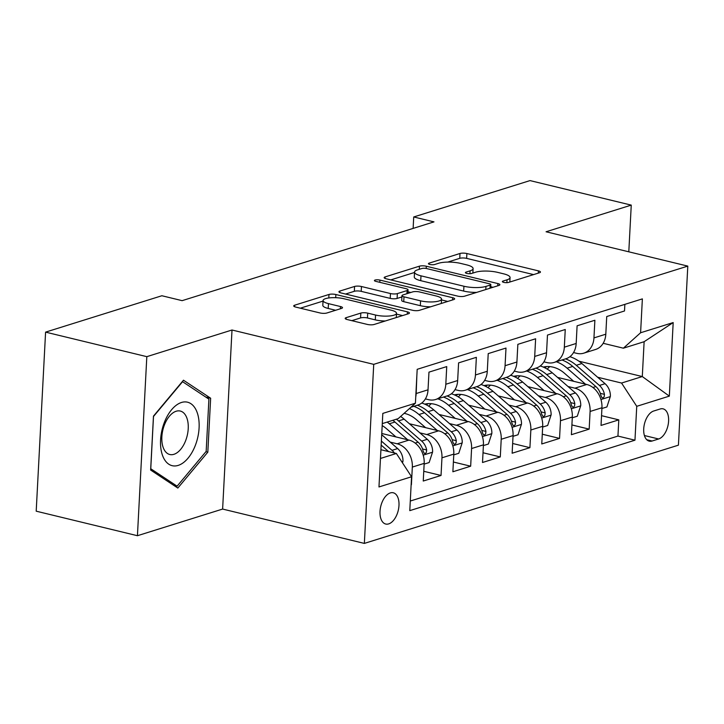 <?xml version="1.0" encoding="UTF-8"?>
<svg xmlns="http://www.w3.org/2000/svg" width="724" height="724" viewBox="0 0 724 724"><rect width="100%" height="100%" fill="white"/><g stroke="black" fill="none" stroke-linecap="round" stroke-linejoin="round"><path stroke-width="1.09" d="M503.777 282.378A3.448 0.914 3 0 0 508.592 282.414L539.498 272.749A4.932 1.303 3 0 0 540.448 272.043A4.932 1.303 3 0 0 538.43 270.876L466.88 253.536A4.932 1.303 3 0 0 460.002 253.481L429.097 263.156A3.448 0.914 3 0 0 428.436 263.645A3.448 0.914 3 0 0 429.848 264.459A3.448 0.914 3 0 0 434.662 264.504L438.663 263.246A15.783 4.163 3 0 1 460.69 263.418L466.654 264.866A15.783 4.163 3 0 1 473.107 268.604A15.783 4.163 3 0 1 470.066 270.857L466.066 272.106A3.448 0.914 3 0 0 465.396 272.604A3.448 0.914 3 0 0 466.808 273.419A3.448 0.914 3 0 0 471.632 273.455L475.632 272.206A15.783 4.163 3 0 1 497.659 272.378L503.614 273.826A15.783 4.163 3 0 1 510.067 277.554A15.783 4.163 3 0 1 507.026 279.817L503.035 281.066A3.448 0.914 3 0 0 502.366 281.564A3.448 0.914 3 0 0 503.777 282.378M388.688 523.895A16.073 8.987 103.6 0 0 398.725 507.976A16.073 8.987 103.6 0 0 393.286 492.782A16.073 8.987 103.6 0 0 390.308 492.926A16.073 8.987 103.6 0 0 380.272 508.845A16.073 8.987 103.6 0 0 385.711 524.031A16.073 8.987 103.6 0 0 388.688 523.895M346.135 317.673A4.932 1.303 3 0 0 345.185 318.379A4.932 1.303 3 0 0 347.203 319.546L367.276 324.415A4.932 1.303 3 0 0 374.163 324.47L408.481 313.736A4.932 1.303 3 0 0 409.431 313.03A4.932 1.303 3 0 0 407.413 311.863L335.864 294.523A4.932 1.303 3 0 0 328.986 294.469L294.668 305.202A4.932 1.303 3 0 0 293.718 305.908A4.932 1.303 3 0 0 295.727 307.076L319.981 312.949A4.932 1.303 3 0 0 326.859 313.003L341.547 308.415A4.932 1.303 3 0 0 342.497 307.709A4.932 1.303 3 0 0 340.479 306.542L328.461 303.627A13.195 3.484 3 0 1 323.067 300.505A13.195 3.484 3 0 1 330.352 297.79A13.195 3.484 3 0 1 344.018 298.759L391.114 310.171A13.195 3.484 3 0 1 396.508 313.293A13.195 3.484 3 0 1 389.222 316.008A13.195 3.484 3 0 1 375.557 315.04L367.711 313.139A4.932 1.303 3 0 0 360.824 313.085L346.135 317.673L346.063 319.184M232.006 330.008L146.818 356.661L45.585 332.126L36.2 511.18L137.433 535.715L222.621 509.062L364.353 543.407L373.729 364.353L232.006 330.008L222.621 509.062M628.803 251.816L631.256 205.118L546.068 231.771L687.8 266.106L373.729 364.353M631.256 205.118L530.013 180.593L413.721 216.965L413.123 228.395M45.585 332.126L161.877 295.745L182.122 300.659L433.975 221.879L413.721 216.965M457.722 296.125A4.932 1.303 3 0 0 464.609 296.17L498.926 285.437A4.932 1.303 3 0 0 499.877 284.731A4.932 1.303 3 0 0 497.859 283.564L426.309 266.233A4.932 1.303 3 0 0 419.431 266.179L385.114 276.912A4.932 1.303 3 0 0 384.163 277.618A4.932 1.303 3 0 0 386.182 278.785L457.722 296.125M453.704 299.582L419.386 310.325A4.932 1.303 3 0 1 412.499 310.27L340.959 292.93A4.932 1.303 3 0 1 338.941 291.763A4.932 1.303 3 0 1 339.891 291.057L354.579 286.46A4.932 1.303 3 0 1 361.457 286.514L390.471 293.546A4.932 1.303 3 0 0 397.358 293.6L407.096 290.55A4.932 1.303 3 0 0 408.046 289.844A4.932 1.303 3 0 0 406.037 288.677L375.828 281.364A3.448 0.914 3 0 1 374.417 280.541A3.448 0.914 3 0 1 376.326 279.835A3.448 0.914 3 0 1 379.901 280.088L452.636 297.709A4.932 1.303 3 0 1 454.654 298.876A4.932 1.303 3 0 1 453.704 299.582M390.236 442.12L397.141 443.794A20.1 15.801 72.6 0 1 412.327 467.08L424.183 463.369L423.25 481.035L441.034 475.469L423.766 471.288M419.866 432.852L426.771 434.527A20.1 15.801 72.6 0 1 441.957 457.812L453.803 454.102L452.88 471.767L470.663 466.202L453.396 462.021M449.495 423.585L456.401 425.26A20.1 15.801 72.6 0 1 471.586 448.536L483.433 444.835L482.51 462.5L500.284 456.935L483.026 452.753M479.125 414.318L486.03 415.992A20.1 15.801 72.6 0 1 501.216 439.269L513.063 435.567L512.139 453.224L529.914 447.667L512.646 443.486M508.755 405.051L515.66 406.725A20.1 15.801 72.6 0 1 530.846 430.002L542.692 426.3L541.769 443.957L559.543 438.4L542.276 434.219M538.385 395.784L545.29 397.449A20.1 15.801 72.6 0 1 560.476 420.734L572.322 417.024L571.399 434.69L589.173 429.133L590.096 411.467A20.1 15.801 -107.4 0 0 574.919 388.182L568.014 386.507M571.906 424.943L589.173 429.133M624.857 304.361L624.513 310.976L606.73 316.542L605.807 334.198A20.1 15.801 -107.4 0 1 595.608 349.457L583.761 353.167A20.1 15.801 -107.4 0 0 593.952 337.909L594.884 320.243L577.1 325.809L576.177 343.466A20.1 15.801 -107.4 0 1 565.978 358.724L554.131 362.434A20.1 15.801 72.6 0 1 547.118 362.606L543.905 361.828M554.131 362.434A20.1 15.801 72.6 0 0 564.331 347.176L565.254 329.511L547.471 335.076L546.548 352.742A20.1 15.801 -107.4 0 1 536.348 367.991L524.502 371.702A20.1 15.801 72.6 0 1 517.488 371.874L514.275 371.104M524.502 371.702A20.1 15.801 72.6 0 0 534.701 356.443L535.624 338.778L517.85 344.343L516.918 362.009A20.1 15.801 -107.4 0 1 506.719 377.258L494.872 380.969A20.1 15.801 72.6 0 1 487.858 381.15L484.646 380.372M494.872 380.969A20.1 15.801 72.6 0 0 505.071 365.711L505.995 348.054L488.22 353.611L487.288 371.276A20.1 15.801 -107.4 0 1 477.089 386.526L465.242 390.236A20.1 15.801 72.6 0 1 458.229 390.417L455.016 389.639M465.242 390.236A20.1 15.801 72.6 0 0 475.442 374.978L476.365 357.321L458.591 362.878L457.659 380.543A20.1 15.801 -107.4 0 1 447.468 395.802L435.613 399.503A20.1 15.801 72.6 0 1 428.599 399.684L425.395 398.906M435.613 399.503A20.1 15.801 72.6 0 0 445.812 384.254L446.735 366.588L428.961 372.145L428.029 389.811A20.1 15.801 -107.4 0 1 417.839 405.069L410.915 407.232M424.183 463.369A20.1 15.801 -107.4 0 0 408.997 440.083L381.765 433.486M453.803 454.102A20.1 15.801 -107.4 0 0 438.626 430.816L409.395 423.739M483.433 444.835A20.1 15.801 -107.4 0 0 468.256 421.549L439.025 414.463M513.063 435.567A20.1 15.801 -107.4 0 0 497.886 412.282L468.654 405.196M542.692 426.3A20.1 15.801 -107.4 0 0 527.515 403.015L498.284 395.928M572.322 417.024A20.1 15.801 -107.4 0 0 557.136 393.747L527.905 386.661M660.207 408.979L653.682 411.015A15.575 8.706 103.6 0 0 643.962 426.436A15.575 8.706 103.6 0 0 649.229 441.151A15.575 8.706 103.6 0 0 652.116 441.016L658.632 438.979A15.575 8.706 103.6 0 0 668.352 423.558A15.575 8.706 103.6 0 0 663.084 408.843A15.575 8.706 103.6 0 0 660.207 408.979M364.353 543.407L678.415 445.169L687.8 266.106M380.462 458.455L396.372 453.477L411.558 476.754L409.784 510.637L634.966 440.192L636.74 406.318L621.554 383.041L597.644 377.24M411.558 476.754L378.969 486.953L382.824 413.395L415.413 403.205L417.187 369.321L642.369 298.885L640.595 332.759L673.184 322.569L669.329 396.128L636.74 406.318M410.282 501.035L617.952 436.074L618.803 419.866L601.029 425.422L601.952 407.757A20.1 15.801 -107.4 0 0 586.766 384.48L557.534 377.394M573.535 352.561L576.747 353.339A20.1 15.801 -107.4 0 0 583.761 353.167M415.739 396.906A20.1 15.801 72.6 0 0 416.182 393.521L416.843 375.937M560.476 420.734L559.543 438.4M530.846 430.002L529.914 447.667M501.216 439.269L500.284 456.935M471.586 448.536L470.663 466.202M441.957 457.812L441.034 475.469M412.327 467.08L411.404 484.736M396.372 453.477L380.914 449.731M621.554 383.041L642.297 376.552L644.125 341.71L623.382 348.19L640.595 332.759M578.901 361.186L642.297 376.552L669.329 396.128M603.164 343.294L623.382 348.19M146.818 356.661L137.433 535.715M415.413 403.205L398.2 418.635L382.281 423.612M601.535 415.676L618.803 419.866M617.952 436.074L634.966 440.192M644.125 341.71L673.184 322.569M150.637 470.039L177.823 488.057L207.824 452.156L210.648 398.227L183.471 380.209L153.47 416.119L150.637 470.039M205.716 397.033L210.648 398.227M205.924 451.695L207.824 452.156M533.579 274.604L466.627 258.377A4.932 1.303 3 0 0 459.749 258.323L447.685 262.097M414.517 272.468L390.779 279.898M493.008 287.292L490.718 286.74M490.166 285.093A3.448 0.914 3 0 0 490.827 284.595A3.448 0.914 3 0 0 489.415 283.781L426.617 268.559A3.448 0.914 3 0 0 421.793 268.523L417.576 269.844A15.783 4.163 3 0 0 414.535 272.097A15.783 4.163 3 0 0 420.988 275.835L463.921 286.242A15.783 4.163 3 0 0 485.949 286.414L490.166 285.093L489.994 288.233M414.535 272.097L414.282 276.939A15.783 4.163 3 0 0 420.734 280.677L420.988 275.835M476.673 292.406A15.783 4.163 3 0 1 463.668 291.075L420.734 280.677M345.556 294.044L354.326 291.301L354.579 286.46M401.901 296.94L397.105 298.442A4.932 1.303 3 0 1 390.218 298.388L361.204 291.356A4.932 1.303 3 0 0 354.326 291.301M407.947 291.781L410.816 292.478M441.495 299.917L447.785 301.437M420.581 300.84A13.195 3.484 3 0 0 434.246 301.817A13.195 3.484 3 0 0 441.54 299.103A13.195 3.484 3 0 0 436.147 295.98L419.549 291.953A4.932 1.303 3 0 0 412.662 291.899L402.924 294.949A4.932 1.303 3 0 0 401.974 295.654A4.932 1.303 3 0 0 403.992 296.822L420.581 300.84L420.327 305.682A13.195 3.484 3 0 0 430.662 306.795M401.974 295.654L401.72 300.496A4.932 1.303 3 0 0 403.739 301.664L403.992 296.822M420.327 305.682L403.739 301.664M385.286 320.985A13.195 3.484 3 0 1 375.303 319.881L367.457 317.972A4.932 1.303 3 0 0 360.57 317.927L351.801 320.669M323.067 300.505L322.813 305.338A13.195 3.484 3 0 0 328.207 308.46L328.461 303.627M335.628 310.261L328.207 308.46M323.031 301.094L300.333 308.189M402.562 315.583L396.471 314.107M601.916 408.508L606.911 406.951L610.377 396.345A13.313 10.471 -107.4 0 0 605.056 383.693L581.906 363.548A38.435 30.218 -107.4 0 0 569.888 356.697M549.788 366.616A31.901 25.087 -107.4 0 0 547.235 369.122M585.444 384.154L567.091 368.181A38.435 30.218 -107.4 0 0 556.322 361.747M573.725 381.313L564.43 373.222A31.901 25.087 -107.4 0 0 543.253 367.068M561.951 359.982A38.435 30.218 72.6 0 1 572.72 366.416L595.87 386.571A13.313 10.471 72.6 0 1 600.884 395.467L602.015 397.766L603.164 397.856L604.196 396.689L604.44 394.354A13.313 10.471 -107.4 0 0 599.427 385.458L576.277 365.303A38.435 30.218 -107.4 0 0 565.507 358.869M544.864 367.81A31.901 25.087 72.6 0 1 546.683 366.561M544.801 366.769A31.901 25.087 -107.4 0 0 543.778 367.303M195.688 444.455A32.652 18.245 103.6 0 0 190.892 403.684A32.652 18.245 103.6 0 0 163.977 423.431A32.652 18.245 103.6 0 0 168.782 464.193A32.652 18.245 103.6 0 0 195.688 444.455M185.896 439.975A22.354 12.489 103.6 0 0 180.312 411.051A22.354 12.489 103.6 0 0 164.185 425.585A22.354 12.489 103.6 0 0 169.778 454.509A22.354 12.489 103.6 0 0 185.896 439.975M150.764 468.727L153.497 416.481L182.575 381.693L208.91 399.15L206.168 451.396L177.099 486.184L150.71 468.718M173.787 485.388L177.099 486.184M572.286 417.784L577.281 416.219L580.748 405.612A13.313 10.471 -107.4 0 0 575.426 392.96L552.276 372.815A38.435 30.218 -107.4 0 0 540.258 365.964M520.167 375.883A31.901 25.087 -107.4 0 0 517.606 378.39M555.815 393.422L537.461 377.448A38.435 30.218 -107.4 0 0 526.692 371.014M544.095 390.589L534.801 382.498A31.901 25.087 -107.4 0 0 513.624 376.335M532.321 369.249A38.435 30.218 72.6 0 1 543.091 375.684L566.24 395.838A13.313 10.471 72.6 0 1 571.254 404.734L572.385 407.033L573.535 407.123L574.566 405.956L574.811 403.621A13.313 10.471 -107.4 0 0 569.797 394.725L546.647 374.57A38.435 30.218 -107.4 0 0 535.878 368.145M515.235 377.086A31.901 25.087 72.6 0 1 517.054 375.828M515.171 376.037A31.901 25.087 -107.4 0 0 514.149 376.571M542.656 427.051L547.652 425.486L551.118 414.879A13.313 10.471 -107.4 0 0 545.796 402.236L522.647 382.082A38.435 30.218 -107.4 0 0 510.628 375.231M490.537 385.15A31.901 25.087 -107.4 0 0 487.976 387.657M526.185 402.689L507.832 386.716A38.435 30.218 -107.4 0 0 497.062 380.281M514.465 399.856L505.171 391.765A31.901 25.087 -107.4 0 0 483.994 385.602M502.691 378.525A38.435 30.218 72.6 0 1 513.461 384.951L536.611 405.105A13.313 10.471 72.6 0 1 541.624 414.001L542.756 416.3L543.905 416.391L544.937 415.223L545.181 412.888A13.313 10.471 -107.4 0 0 540.167 403.992L517.017 383.838A38.435 30.218 -107.4 0 0 506.248 377.412M485.605 386.354A31.901 25.087 72.6 0 1 487.424 385.105M485.542 385.304A31.901 25.087 -107.4 0 0 484.519 385.838M513.026 436.319L518.022 434.753L521.488 424.146A13.313 10.471 -107.4 0 0 516.167 411.503L493.017 391.349A38.435 30.218 -107.4 0 0 480.998 384.498M460.907 394.417A31.901 25.087 -107.4 0 0 458.346 396.924M496.555 411.965L478.202 395.983A38.435 30.218 -107.4 0 0 467.433 389.548M484.836 409.123L475.541 401.033A31.901 25.087 -107.4 0 0 454.364 394.87M473.062 387.793A38.435 30.218 72.6 0 1 483.831 394.218L506.981 414.372A13.313 10.471 72.6 0 1 511.995 423.269L513.126 425.576L514.275 425.658L515.307 424.49L515.551 422.155A13.313 10.471 -107.4 0 0 510.538 413.259L487.388 393.105A38.435 30.218 -107.4 0 0 476.618 386.679M455.975 395.621A31.901 25.087 72.6 0 1 457.803 394.372M455.912 394.571A31.901 25.087 -107.4 0 0 454.889 395.105M483.397 445.586L488.392 444.02L491.858 433.414A13.313 10.471 -107.4 0 0 486.537 420.771L463.387 400.616A38.435 30.218 -107.4 0 0 451.369 393.766M431.278 403.684A31.901 25.087 -107.4 0 0 428.726 406.2M466.926 421.232L448.572 405.25A38.435 30.218 -107.4 0 0 437.803 398.815M455.206 418.391L445.912 410.3A31.901 25.087 -107.4 0 0 424.735 404.137M443.441 397.06A38.435 30.218 72.6 0 1 454.201 403.485L477.351 423.64A13.313 10.471 72.6 0 1 482.365 432.536L483.505 434.843L484.646 434.925L485.677 433.757L485.922 431.432A13.313 10.471 -107.4 0 0 480.908 422.526L457.758 402.381A38.435 30.218 -107.4 0 0 446.989 395.947M426.346 404.888A31.901 25.087 72.6 0 1 428.174 403.639M426.282 403.838A31.901 25.087 -107.4 0 0 425.26 404.372M453.767 454.853L458.763 453.287L462.229 442.681A13.313 10.471 -107.4 0 0 456.907 430.038L433.757 409.884A38.435 30.218 -107.4 0 0 421.739 403.033M437.296 430.499L418.943 414.517A38.435 30.218 -107.4 0 0 409.431 408.562M425.576 427.658L416.282 419.567A31.901 25.087 -107.4 0 0 404.128 413.323M413.811 406.327A38.435 30.218 72.6 0 1 424.572 412.761L447.722 432.907A13.313 10.471 72.6 0 1 452.735 441.812L453.876 444.111L455.016 444.192L456.048 443.025L456.292 440.699A13.313 10.471 -107.4 0 0 451.278 431.794L428.128 411.648A38.435 30.218 -107.4 0 0 417.359 405.214M424.137 464.12L429.133 462.555L432.599 451.957A13.313 10.471 -107.4 0 0 427.278 439.305L404.128 419.151A38.435 30.218 -107.4 0 0 400.634 416.454M407.675 439.767L389.313 423.784A38.435 30.218 -107.4 0 0 387.195 422.074M395.947 436.925L386.652 428.834A31.901 25.087 -107.4 0 0 382.182 425.594M392.824 420.309A38.435 30.218 72.6 0 1 394.942 422.029L418.092 442.174A13.313 10.471 72.6 0 1 423.106 451.079L424.246 453.378L425.395 453.459L426.418 452.292L426.662 449.966A13.313 10.471 -107.4 0 0 421.649 441.07L398.499 420.916A38.435 30.218 -107.4 0 0 396.381 419.205M402.454 462.808L402.969 461.224A13.313 10.471 -107.4 0 0 397.648 448.572L381.702 434.69M394.399 452.998A13.313 10.471 -107.4 0 0 392.019 450.337L381.367 441.061M381.159 445.088L388.462 451.45A13.313 10.471 72.6 0 1 388.643 451.604M397.141 443.794L408.997 440.083M426.771 434.527L438.626 430.816M456.401 425.26L468.256 421.549M486.03 415.992L497.886 412.282M515.66 406.725L527.515 403.015M545.29 397.449L557.136 393.747M574.919 388.182L586.766 384.48M593.952 337.909L605.807 334.198M416.182 393.521L428.029 389.811M445.812 384.254L457.659 380.543M475.442 374.978L487.288 371.276M505.071 365.711L516.918 362.009M534.701 356.443L546.548 352.742M564.331 347.176L576.177 343.466M590.096 411.467L601.952 407.757M644.405 435.531L658.632 438.979M646.731 439.712L652.116 441.016M506.881 282.659L507.026 279.817M466.012 273.165L466.066 272.106M469.912 273.699L470.066 270.857M429.042 264.206L429.097 263.156M459.749 258.323L460.002 253.481M466.627 258.377L466.88 253.536M538.312 273.12L538.43 270.876M502.972 282.116L503.035 281.066M385.032 278.414L385.114 276.912M419.268 269.319L419.431 266.179M426.192 268.477L426.309 266.233M497.741 285.808L497.859 283.564M463.668 291.075L463.921 286.242M485.777 289.555L485.949 286.414M339.809 292.559L339.891 291.057M361.204 291.356L361.457 286.514M390.218 298.388L390.471 293.546M397.105 298.442L397.358 293.6M406.933 293.691L407.096 290.55M379.783 282.315L379.901 280.088M452.518 299.953L452.636 297.709M360.57 317.927L360.824 313.085M367.457 317.972L367.711 313.139M375.303 319.881L375.557 315.04M340.361 308.786L340.479 306.542M294.587 306.714L294.668 305.202M328.796 297.953L328.986 294.469M335.701 297.682L335.864 294.523M407.295 314.098L407.413 311.863M600.956 399.53L610.287 396.607M576.277 365.303L581.906 363.548M567.091 368.181L572.72 366.416M599.427 385.458L605.056 383.693M592.938 387.485L595.87 386.571M600.314 393.358L604.44 394.354M571.327 408.798L580.666 405.874M546.647 374.57L552.276 372.815M537.461 377.448L543.091 375.684M569.797 394.725L575.426 392.96M563.308 396.752L566.24 395.838M570.684 402.625L574.811 403.621M541.697 418.065L551.036 415.142M517.017 383.838L522.647 382.082M507.832 386.716L513.461 384.951M540.167 403.992L545.796 402.236M533.679 406.019L536.611 405.105M541.054 411.893L545.181 412.888M512.076 427.332L521.407 424.418M487.388 393.105L493.017 391.349M478.202 395.983L483.831 394.218M510.538 413.259L516.167 411.503M504.049 415.295L506.981 414.372M511.425 421.16L515.551 422.155M482.446 436.599L491.777 433.685M457.758 402.381L463.387 400.616M448.572 405.25L454.201 403.485M480.908 422.526L486.537 420.771M474.419 424.563L477.351 423.64M481.804 430.427L485.922 431.432M452.817 445.866L462.147 442.952M428.128 411.648L433.757 409.884M418.943 414.517L424.572 412.761M451.278 431.794L456.907 430.038M444.789 433.83L447.722 432.907M452.174 439.694L456.292 440.699M423.187 455.134L432.518 452.219M398.499 420.916L404.128 419.151M389.313 423.784L394.942 422.029M421.649 441.07L427.278 439.305M415.16 443.097L418.092 442.174M422.544 448.961L426.662 449.966M401.82 461.822L402.888 461.487M392.019 450.337L397.648 448.572M509.832 282.025L510.067 277.554M472.872 273.066L473.107 268.604M490.646 288.025L490.827 284.595M407.865 293.401L408.046 289.844M441.305 303.465L441.54 299.103M396.29 317.546L396.508 313.293"/></g></svg>
